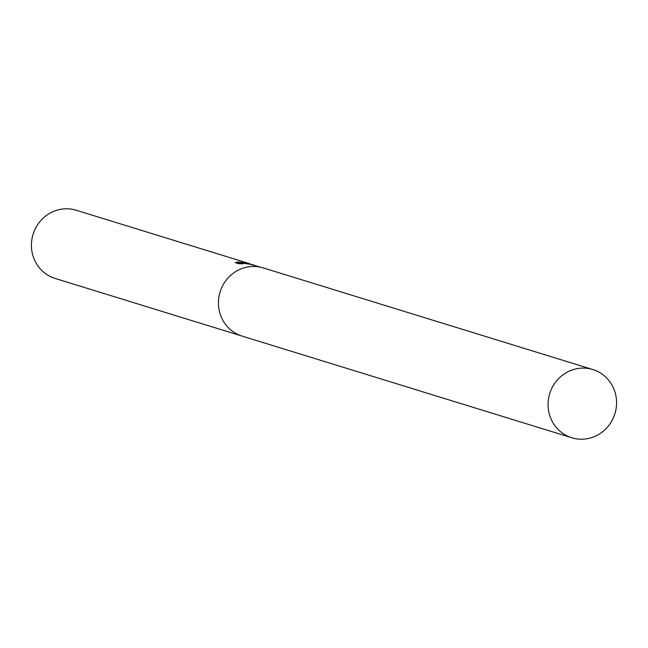 <?xml version="1.0" encoding="UTF-8"?>
<svg xmlns="http://www.w3.org/2000/svg" width="648" height="648" viewBox="0 0 648 648"><rect width="100%" height="100%" fill="white"/><g stroke="black" fill="none" stroke-linecap="round" stroke-linejoin="round"><path stroke-width="0.97" d="M252.866 264.716L242.676 262.869L253.854 265.032M263.412 267.964A35.697 34.117 107.1 0 0 263.201 267.899L250.096 264.246L240.278 262.821L243.284 263.744L238.91 263.768L235.2 262.618L238.051 261.954L248.338 263.331A35.697 34.117 -72.9 0 1 249.237 263.59L76.197 210.236A35.697 34.117 107.1 0 0 71.377 209.142A35.697 34.117 107.1 0 0 32.4 236.787A35.697 34.117 107.1 0 0 55.161 278.454L242.166 336.118A35.697 34.117 107.1 0 0 242.376 336.182M242.166 336.118A35.697 34.117 107.1 0 1 219.405 294.451A35.697 34.117 107.1 0 1 258.39 266.806A35.697 34.117 107.1 0 1 263.201 267.899A35.697 34.117 107.1 0 0 258.39 266.806A35.697 34.117 107.1 0 0 219.405 294.451A35.697 34.117 107.1 0 0 242.166 336.118L571.803 437.765A35.697 34.117 107.1 0 0 576.623 438.858A35.697 34.117 107.1 0 0 615.6 411.213A35.697 34.117 107.1 0 0 592.839 369.546A35.697 34.117 107.1 0 0 588.028 368.453A35.697 34.117 107.1 0 0 549.042 396.098A35.697 34.117 107.1 0 0 571.803 437.765M237.832 262.853L236.577 263.048M249.237 263.59A35.697 34.117 -72.9 0 1 250.25 263.922M240.189 263.331L237.913 262.845M240.246 263.752L240.278 262.821M237.962 262.035L237.816 262.926M263.201 267.899L592.839 369.546"/></g></svg>
